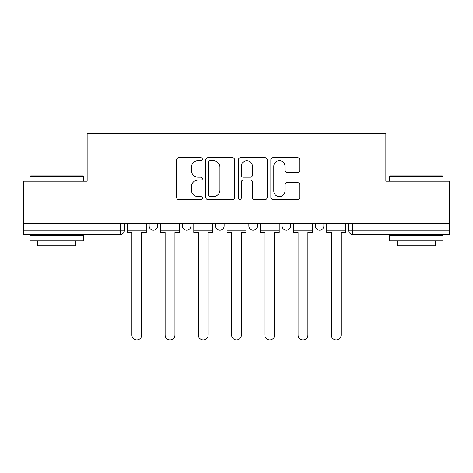 <?xml version="1.0" encoding="UTF-8"?>
<svg xmlns="http://www.w3.org/2000/svg" width="473" height="473" viewBox="0 0 473 473"><rect width="100%" height="100%" fill="white"/><g stroke="black" fill="none" stroke-linecap="round" stroke-linejoin="round"><path stroke-width="0.71" d="M202.409 159.212A1.466 1.466 0 0 0 200.948 157.751L178.729 157.751A2.093 2.093 0 0 0 176.636 159.839L176.636 197.483A2.093 2.093 0 0 0 178.729 199.576L200.948 199.576A1.466 1.466 0 0 0 202.409 198.11A1.466 1.466 0 0 0 200.948 196.65L198.069 196.65A6.693 6.693 0 0 1 191.382 189.957L191.382 186.817A6.693 6.693 0 0 1 198.069 180.124L200.948 180.124A1.466 1.466 0 0 0 202.409 178.664A1.466 1.466 0 0 0 200.948 177.198L198.069 177.198A6.693 6.693 0 0 1 191.382 170.505L191.382 167.371A6.693 6.693 0 0 1 198.069 160.678L200.948 160.678A1.466 1.466 0 0 0 202.409 159.212M315.331 223.617L315.331 225.964L323.857 225.964A4.263 4.263 0 0 1 319.594 230.221A4.263 4.263 0 0 1 315.331 225.964L315.331 223.617M248.857 223.617L248.857 225.964L257.383 225.964A4.263 4.263 0 0 1 253.12 230.221A4.263 4.263 0 0 1 248.857 225.964L248.857 223.617M297.618 172.491A2.093 2.093 0 0 0 299.711 170.398L299.711 159.839A2.093 2.093 0 0 0 297.618 157.751L272.945 157.751A2.093 2.093 0 0 0 270.852 159.839L270.852 197.483A2.093 2.093 0 0 0 272.945 199.576L297.618 199.576A2.093 2.093 0 0 0 299.711 197.483L299.711 184.724A2.093 2.093 0 0 0 297.618 182.637L287.058 182.637A2.093 2.093 0 0 0 284.965 184.724L284.965 191.051A5.593 5.593 0 0 1 279.372 196.65A5.593 5.593 0 0 1 273.778 191.051L273.778 166.271A5.593 5.593 0 0 1 279.372 160.678A5.593 5.593 0 0 1 284.965 166.271L284.965 170.398A2.093 2.093 0 0 0 287.058 172.491L297.618 172.491M23.65 223.617L23.65 181.218L87.144 181.218L87.144 133.705L385.856 133.705L385.856 181.218L449.35 181.218L449.35 223.617L23.65 223.617L23.65 230.221L124.429 230.221L124.429 223.617L124.429 230.221A4.263 4.263 0 0 1 120.166 234.484L23.65 234.484L23.65 230.221M234.667 159.839A2.093 2.093 0 0 0 232.58 157.751L207.901 157.751A2.093 2.093 0 0 0 205.808 159.839L205.808 197.483A2.093 2.093 0 0 0 207.901 199.576L232.58 199.576A2.093 2.093 0 0 0 234.667 197.483L234.667 159.839M240.42 157.751L265.099 157.751A2.093 2.093 0 0 1 267.192 159.839L267.192 197.483A2.093 2.093 0 0 1 265.099 199.576L254.539 199.576A2.093 2.093 0 0 1 252.446 197.483L252.446 182.217A2.093 2.093 0 0 0 250.353 180.124L243.347 180.124A2.093 2.093 0 0 0 241.26 182.217L241.26 198.11A1.466 1.466 0 0 1 239.793 199.576A1.466 1.466 0 0 1 238.333 198.11L238.333 159.839A2.093 2.093 0 0 1 240.42 157.751M348.571 223.617L348.571 230.221L449.35 230.221L449.35 234.484L352.834 234.484A4.263 4.263 0 0 1 348.571 230.221M449.35 223.617L449.35 230.221M323.857 225.964L323.857 223.617L323.857 225.964A4.263 4.263 0 0 1 319.594 230.221M290.617 223.617L290.617 225.964A4.263 4.263 0 0 1 286.354 230.221A4.263 4.263 0 0 1 282.097 225.964A4.263 4.263 0 0 0 286.354 230.221A4.263 4.263 0 0 0 290.617 225.964L290.617 223.617M282.097 223.617L282.097 225.964L290.617 225.964M257.383 223.617L257.383 225.964M224.143 223.617L224.143 225.964A4.263 4.263 0 0 1 219.88 230.221A4.263 4.263 0 0 1 215.617 225.964A4.263 4.263 0 0 0 219.88 230.221A4.263 4.263 0 0 0 224.143 225.964L215.617 225.964L215.617 223.617M182.383 223.617L182.383 225.964L190.903 225.964L190.903 223.617L190.903 225.964A4.263 4.263 0 0 1 186.646 230.221A4.263 4.263 0 0 1 182.383 225.964A4.263 4.263 0 0 0 186.646 230.221M149.143 223.617L149.143 225.964L157.669 225.964L157.669 223.617L157.669 225.964A4.263 4.263 0 0 1 153.406 230.221A4.263 4.263 0 0 1 149.143 225.964A4.263 4.263 0 0 0 153.406 230.221M120.166 223.617L120.166 234.484A4.263 4.263 0 0 0 124.429 230.221M210.201 160.678A1.466 1.466 0 0 0 208.735 162.138L208.735 195.183A1.466 1.466 0 0 0 210.201 196.65L213.234 196.65A6.693 6.693 0 0 0 219.927 189.957L219.927 167.371A6.693 6.693 0 0 0 213.234 160.678L210.201 160.678M252.446 166.378A5.593 5.593 0 0 0 246.853 160.779A5.593 5.593 0 0 0 241.26 166.378L241.26 175.105A2.093 2.093 0 0 0 243.347 177.198L250.353 177.198A2.093 2.093 0 0 0 252.446 175.105L252.446 166.378M127.308 230.221L127.308 232.355L131.884 232.355L131.884 335.05A4.901 4.901 0 0 0 136.786 339.951A4.901 4.901 0 0 0 141.687 335.05L141.687 232.355L146.269 232.355L146.269 230.221L127.308 230.221L127.308 223.617M146.269 230.221L146.269 223.617M160.542 230.221L160.542 232.355L165.124 232.355L165.124 335.05A4.901 4.901 0 0 0 170.026 339.951A4.901 4.901 0 0 0 174.927 335.05L174.927 232.355L179.504 232.355L179.504 230.221L160.542 230.221L160.542 223.617M179.504 230.221L179.504 223.617M193.782 230.221L193.782 232.355L198.364 232.355L198.364 335.05A4.901 4.901 0 0 0 203.26 339.951A4.901 4.901 0 0 0 208.161 335.05L208.161 232.355L212.744 232.355L212.744 230.221L193.782 230.221L193.782 223.617M212.744 230.221L212.744 223.617M227.016 230.221L227.016 232.355L231.599 232.355L231.599 335.05A4.901 4.901 0 0 0 236.5 339.951A4.901 4.901 0 0 0 241.401 335.05L241.401 232.355L245.984 232.355L245.984 230.221L227.016 230.221L227.016 223.617M245.984 230.221L245.984 223.617M260.256 230.221L260.256 232.355L264.839 232.355L264.839 335.05A4.901 4.901 0 0 0 269.74 339.951A4.901 4.901 0 0 0 274.636 335.05L274.636 232.355L279.218 232.355L279.218 230.221L260.256 230.221L260.256 223.617M279.218 230.221L279.218 223.617M293.497 230.221L293.497 232.355L298.073 232.355L298.073 335.05A4.901 4.901 0 0 0 302.974 339.951A4.901 4.901 0 0 0 307.876 335.05L307.876 232.355L312.458 232.355L312.458 230.221L293.497 230.221L293.497 223.617M312.458 230.221L312.458 223.617M30.041 176.53L30.68 175.891L82.669 175.891L83.307 176.53L30.041 176.53L30.041 181.218M83.307 240.875L30.041 240.875L30.041 235.548L83.307 235.548L83.307 240.875M75.851 240.875L75.851 245.777L37.497 245.777L37.497 240.875M389.693 176.53L390.331 175.891L442.32 175.891L442.959 176.53L389.693 176.53L389.693 181.218M442.959 240.875L389.693 240.875L389.693 235.548L442.959 235.548L442.959 240.875M435.503 240.875L435.503 245.777L397.149 245.777L397.149 240.875M326.731 230.221L326.731 232.355L331.313 232.355L331.313 335.05A4.901 4.901 0 0 0 336.214 339.951A4.901 4.901 0 0 0 341.116 335.05L341.116 232.355L345.692 232.355L345.692 230.221L326.731 230.221L326.731 223.617M345.692 230.221L345.692 223.617M352.834 223.617L352.834 234.484M83.307 181.218L83.307 176.53M71.163 235.548L71.163 234.484M42.186 235.548L42.186 234.484M442.959 181.218L442.959 176.53M430.814 235.548L430.814 234.484M401.837 235.548L401.837 234.484"/></g></svg>
